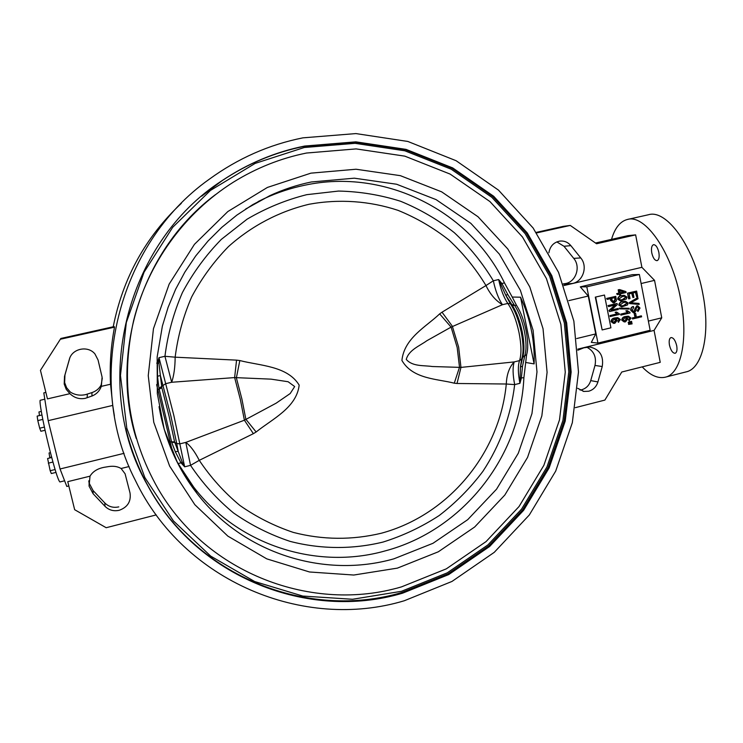 <?xml version="1.0" encoding="UTF-8"?>
<svg xmlns="http://www.w3.org/2000/svg" width="743" height="743" viewBox="0 0 743 743"><rect width="100%" height="100%" fill="white"/><g stroke="black" fill="none" stroke-linecap="round" stroke-linejoin="round"><path stroke-width="1.11" d="M520.537 297.2L534.115 363.894C534.914 340.981 530.391 318.756 520.537 297.2L512.215 297.042L516.534 305.354C520.62 311.605 523.796 320.001 526.044 330.514C528.069 341.009 528.254 349.08 526.611 354.736L523.889 377.704L520.137 378.011L520.425 367.014L522.803 356.696C524.493 350.835 524.279 342.467 522.171 331.573C519.831 320.651 516.552 311.939 512.326 305.447L505.704 295.12L498.646 279.554L501.878 283.492L500.94 284.393M174.995 457.716L178.116 463.558L181.004 462.843L175.283 451.716L171.698 442.308L174.772 442.484L176.723 443.515L170.899 416.099L160.377 375.568L161.863 387.827L169.107 416.34L174.586 441.844L182.156 461.895L184.663 466.818L181.004 462.843L182.156 461.895M256.14 431.98L253.363 433.671L244.401 420.204L240.361 399.558L234.63 377.583L171.679 382.264L165.67 383.676L173.853 415.523L179.825 443.868L185.787 442.41L244.401 420.204L276.127 403.189L290.197 393.539L294.674 386.555L288.117 381.735L271.121 379.153L234.63 377.583L236.553 360.141L239.822 360.55C260.013 365.779 287.43 365.853 299.169 385.125C296.633 407.768 272.124 419.108 256.14 431.98L245.859 419.256L241.93 399.177L236.376 377.853L239.822 360.55M512.215 297.042L504.478 282.888L501.878 283.492L507.859 294.637L505.704 295.12L510.357 303.776L511.769 304.695L514.156 304.806L514.843 305.754C518.92 312.014 522.088 320.4 524.344 330.923C526.369 341.418 526.564 349.489 524.93 355.145L522.505 366.225L521.317 378.336L519.933 383.304L514.676 384.614L506.289 384.01C499.723 453.119 448.781 514.983 381.428 533.205C352.126 540.235 322.759 539.975 293.336 532.415C274.316 526.053 256.502 517.072 239.905 505.463C224.265 492.479 210.715 477.443 199.263 460.344C194.787 451.558 190.292 445.577 185.787 442.41L190.542 465.359L184.663 466.818L179.825 443.868L176.723 443.515L178.199 451.298L175.283 451.716M454.27 383.193C437.395 378.763 412.885 379.339 401.917 360.457C404.173 338.046 426.278 326.669 439.661 313.88L451.094 327.115L426.844 340.731C419.646 345.978 408.919 349.842 406.254 359.398C412.514 366.745 423.696 365.222 432.305 366.522L460.966 367.404L514.212 361.915L519.524 360.615C521.586 354.374 521.419 345.049 519.032 332.641C516.339 320.177 512.605 310.444 507.822 303.441L502.463 304.695L451.094 327.115L457.177 347.483L459.508 367.2L454.27 383.193L457.019 383.49L460.966 367.404L458.645 347.139L452.311 326.168L442.011 312.199L485.978 285.553C490.139 294.209 495.627 300.59 502.463 304.695C498.553 298.9 495.516 290.931 493.333 280.78L498.646 279.554C500.819 289.696 503.884 297.664 507.822 303.441L510.357 303.776C514.992 310.546 518.614 319.945 521.215 331.982C523.518 343.981 523.666 352.999 521.66 359.036L519.524 360.615C517.843 365.779 517.982 373.339 519.933 383.304L520.137 378.011M64.613 480.795L59.914 481.956C58.186 480.6 54.48 468.666 48.806 446.144C42.945 422.507 38.812 399.836 40.345 400.236L44.803 399.205M45.862 392.397L43.809 392.88L48.174 420.659L112.76 405.409L110.549 384.224L101.336 386.36C99.525 391.059 96.395 394.273 91.956 396.028L85.334 398.313C79.51 399.465 74.374 397.914 69.926 393.669L47.459 398.889L40.447 370.311L60.852 338.464L40.447 370.311M69.675 358.358L64.947 375.001L64.641 382.571L66.629 387.772L70.279 392.035C74.876 394.951 79.975 395.815 85.556 394.635L91.956 392.601C96.246 391.097 99.33 388.515 101.197 384.855L102.302 378.168M156.234 514.908L106.175 527.716L74.653 509.698L67.771 481.659L90.014 476.17L89.067 486.136L93.098 493.714L104.995 506.308C108.924 510.162 113.66 511.49 119.196 510.292C127.592 507.274 131.205 501.506 130.025 492.99L125.084 473.783L121.1 468.499L129.087 466.53M548.891 252.778C550.071 246.128 553.786 242.218 560.036 241.057C564.364 240.704 567.968 242.227 570.865 245.636L580.738 257.923C587.982 266.273 583.181 281.411 572.63 283.445L563.315 284.114M556.813 241.893L563.983 246.267L573.726 258.369C580.887 266.607 576.141 281.532 565.729 283.529L563.24 283.91M577.831 350.222L583.822 347.817L589.84 347C599.74 349.312 603.873 355.823 602.239 366.54L597.92 381.93C596.388 386.769 593.304 389.871 588.679 391.236L583.831 391.431L577.683 388.292M586.58 347.102C593.843 350.835 596.648 356.946 594.985 365.445L590.731 380.611C589.208 385.385 586.171 388.44 581.602 389.787L580.042 390.066M651.769 252.899C651.063 248.283 651.648 245.543 653.534 244.67C655.846 244.726 657.62 247.317 658.865 252.434C659.561 257.059 658.976 259.799 657.1 260.654C654.778 260.589 652.995 257.997 651.769 252.899M669.452 345.077C668.784 340.851 669.313 338.344 671.04 337.554C673.492 337.647 675.378 340.387 676.715 345.774C677.375 350.018 676.845 352.516 675.127 353.287C672.675 353.185 670.78 350.445 669.452 345.077M611.535 239.376C614.842 228.017 620.136 221.377 627.398 219.473C645.045 213.826 672.285 252.611 680.727 299.513C688.65 339.69 680.764 374.231 665.171 377.212C657.899 378.791 650.246 375.345 642.212 366.875M627.398 219.473L648.49 214.736C666.787 208.95 694.603 247.428 702.906 294.163C710.726 334.192 702.265 368.751 686.123 371.881L665.171 377.212M304.704 146.037C275.3 151.953 247.856 163.423 222.389 180.438C125.103 242.877 90.117 385.626 147.634 485.411C196.784 577.599 308.596 621.213 402.613 593.174L448.735 574.562L489.656 546.467L523.592 510.348L549.133 467.923L565.209 421.132L571.153 372.048L566.658 322.843L551.826 275.709L527.186 232.828L493.677 196.263L452.682 167.909L406.012 149.371L355.86 141.848L304.704 146.037M401.508 586.877L446.311 568.85L486.061 541.591L519.041 506.531L543.867 465.332L559.498 419.879L565.265 372.197L560.881 324.403L546.449 278.634L522.487 237.008L489.916 201.548L450.1 174.076L404.796 156.141L356.129 148.906L306.525 153.03C280.622 158.268 256.224 167.992 233.339 182.193C184.561 212.86 147.811 263.449 133.629 320.558C120.32 380.537 128.493 436.652 158.166 488.894C207.436 573.94 312.636 613.133 401.508 586.877M404.266 600.762L451.967 581.444L494.253 552.346L529.313 514.973L555.699 471.099L572.324 422.73L578.481 371.992L573.856 321.115L558.55 272.365L533.112 227.99L498.488 190.124L456.109 160.72L407.833 141.458L355.906 133.582L302.912 137.845C269.096 144.625 237.909 158.398 209.368 179.165C117.19 244.252 83.718 380.815 135.477 480.619C183.995 581.685 303.961 631.011 404.266 600.762M178.116 463.558L193.626 487.009C238.364 545.501 317.131 570.178 385.032 550.935C462.443 530.576 520.276 457.038 523.889 377.704M504.478 282.888C470.115 211.393 385.589 167.723 304.695 185.23C290.801 188.1 277.343 192.539 264.322 198.557L258.1 201.585M156.643 384.614L172.692 452.626M534.115 363.894L525.58 362.454M113.735 411.956L113.642 411.464M632.544 318.923L632.349 317.958L639.064 316.444L639.249 317.41L632.544 318.923M639.974 317.122L639.779 316.156L641.423 315.877L641.608 316.843L639.974 317.122M634.754 316.36L634.197 313.462L635.609 313.23L636.166 316.137L634.754 316.36M633.342 312.729L630.751 310.333C630.491 308.354 631.262 307.082 633.082 306.515L633.779 307.472L632.182 310.193L634.03 311.716L634.828 308.977L636.723 305.893L637.605 305.828M634.03 311.716L637.122 305.902L637.773 305.828L640.02 308.039L637.986 311.521L637.29 310.565L638.618 308.299L637.466 306.85M629.553 303.571L629.358 302.568L637.503 297.702L638.098 298.705L630.853 302.782L639.008 303.423L639.203 304.435L629.553 303.571L629.358 302.568M636.686 296.894L635.794 292.287L633.082 292.928L633.928 297.293L632.915 297.534L632.061 293.169L629.126 293.875L630.045 298.602L628.634 298.835L627.519 293.141L636.621 291.07L637.698 296.652L636.686 296.894L635.404 292.38M632.915 297.534L631.689 293.262M618.668 322.211L618.371 321.273L619.476 319.648L617.628 318.487L615.743 318.719L617.229 320.307L614.851 323.27L613.764 323.381L611.424 321.635C611.656 319.453 612.901 318.236 615.167 317.985L617.767 317.642L620.405 319.546L618.287 322.193L617.981 321.245L619.086 319.62L617.517 318.478M613.486 323.363L611.034 321.608C611.266 319.434 612.52 318.218 614.786 317.958L617.591 317.632M610.161 316.537L609.975 315.571L616.894 313.899L615.158 312.283L616.56 312.06L619.281 313.787L619.402 314.419L610.161 316.537M618.13 308.503L618.315 309.478L609.566 311.577L609.362 310.537L615.557 304.927L608.591 306.59L608.015 305.605L616.764 303.515L617.359 304.556L611.155 310.175L618.13 308.503L611.313 310.035M609.566 311.577L608.981 310.518L615.018 305.057M607.18 299.41L606.604 298.435L615.752 296.355L616.439 300.776L614.359 302.791L613.486 302.903L611.099 300.553L610.709 298.575L607.18 299.41L606.985 298.435L615.752 296.355M613.235 302.893L610.718 300.543L610.347 298.658M628.597 324.385L628.494 323.874L631.894 322.926L632.079 323.892L628.597 324.385M628.29 322.834L628.188 322.313L631.587 321.357L631.773 322.323L628.29 322.834M629.34 320.762L629.042 319.824L630.148 318.199L628.29 317.038L626.423 317.28L627.909 318.868L625.541 321.812L624.464 321.933L622.123 320.177C622.355 318.004 623.6 316.797 625.857 316.537L628.429 316.202L631.067 318.106L628.95 320.744L628.643 319.806L629.748 318.18L628.179 317.038M624.185 321.914L621.733 320.159C621.965 317.985 623.21 316.778 625.467 316.518L628.234 316.193M620.86 315.097L620.674 314.131L627.575 312.469L625.838 310.853L627.25 310.63L629.953 312.357L630.073 312.989L620.86 315.097M619.523 308.856L619.374 308.113L628.773 308.299L629.312 309.051L619.523 308.856M621.547 306.859L618.789 305.122C619.142 302.958 620.47 301.779 622.783 301.565L625.318 301.259M620.461 300.915L617.628 299.169C617.981 297.014 619.309 295.825 621.622 295.621L624.083 295.315M617.238 294.599L616.662 293.624L618.817 293.113L618.176 289.826L619.588 289.584L625.912 291.581L626.089 292.501L620.414 293.847L620.628 294.934L619.606 295.185L619.393 294.089L617.238 294.599L617.052 293.624L619.207 293.113L618.566 289.835L619.588 289.584M619.606 295.185L619.03 294.172M639.361 274.483L586.803 286.826L597.939 343.08L650.144 330.273L639.361 274.483L632.237 274.678L580.302 286.863L588.261 296.039L595.756 333.904L591.317 342.384L597.939 343.08M595.301 297.126L602.155 329.938L610.922 327.812L604.477 295.045L595.301 297.126L604.477 295.045M48.174 420.659L60.053 468.982L66.796 486.442L68.82 485.941M90.014 476.17C92.782 471.554 97.444 468.61 104.001 467.338L108.989 466.52C113.66 465.842 117.7 466.502 121.1 468.499M124.062 453.341L60.053 468.982M563.853 285.563L641.896 267.322L635.636 234.872L627.909 235.652L595.505 243.017M568.822 300.636L588.261 296.039M641.107 283.538L654.546 280.362L641.896 267.322M575.296 407.666L604.886 400.087L621.761 372.02L660.23 362.343L654.072 330.403L577.748 349.145M654.072 330.403L661.744 317.828L654.546 280.362M648.37 321.087L661.744 317.828M576.67 338.557L595.756 333.904M181.376 203.294C145.591 236.952 122.864 278.114 113.224 326.781M113.568 411.009L113.66 411.501M110.549 384.224C109.555 365.082 110.874 346.062 114.506 327.161L114.162 326.567L60.852 338.464M112.76 405.409L114.394 415.959M215.424 194.657C142.758 248.831 109.175 351.615 136.229 438.472M586.803 286.826L580.302 286.863M635.636 234.872L596.573 243.76L570.262 225.426L563.38 226.346L536.242 232.401M570.262 225.426L536.613 232.93M101.336 386.36L102.097 377.147L98.067 360.021L94.965 353.974C87.98 345.179 71.941 348.532 69.331 359.408L64.52 376.367L64.204 384.047L66.229 389.332L69.926 393.669M114.506 327.161L60.35 339.245M88.788 480.842L89.114 483.089L93.079 490.547L104.8 502.955C108.664 506.754 113.326 508.063 118.778 506.884M55.957 472.409L51.323 473.542L50.171 470.728L47.608 458.496L51.704 457.502M48.304 463.168L52.939 462.044M50.171 470.728L55.075 469.53M49.865 457.948L49.744 457.465L51.583 457.019M49.744 457.465L49.057 452.979L50.44 452.645M39.481 415.56L38.952 411.956L41.292 411.408M44.394 427.086L39.685 428.209L40.893 431.265L45.091 430.271M39.685 428.209L37.8 420.584L42.797 419.414M37.8 420.584L37.15 416.108L41.933 414.984M619.773 290.55L620.229 292.872L624.176 291.934L619.773 290.55M620.21 292.779L623.786 291.934L619.801 290.68M618.018 299.178C618.362 297.014 619.699 295.835 622.012 295.63L624.241 295.315L626.971 297.061L626.386 298.992L620.693 300.915L617.628 299.169M622.207 296.596L618.928 298.992L620.563 299.968L622.792 299.633L626.061 297.228L624.436 296.262L622.207 296.596M626.061 297.228L624.296 296.271M620.303 299.958L622.402 299.624L625.671 297.228M619.179 305.132C619.532 302.968 620.86 301.788 623.173 301.574L625.476 301.268L628.132 302.995L627.547 304.936L621.78 306.868L618.789 305.122M623.358 302.55L620.089 304.946L621.677 305.921L623.953 305.577L627.222 303.172L625.634 302.215L623.358 302.55M627.222 303.172L625.495 302.215M621.417 305.902L623.563 305.568L626.823 303.163M619.913 308.874L619.374 308.113M619.764 308.122L629.163 308.308M621.25 315.116L621.064 314.15L627.965 312.478L625.838 310.853M626.228 310.871L627.25 310.63M624.789 317.809L623.015 319.908L624.482 320.948L626.962 318.886L624.789 317.809M626.962 318.886L625.318 317.735M624.241 320.93L626.572 318.868M628.68 322.852L628.188 322.313M628.587 322.332L629.841 321.663M630.231 321.691L631.587 321.357M628.987 324.412L628.494 323.874M628.884 323.892L630.138 323.233M630.538 323.261L631.894 322.926M611.73 298.324L612.13 300.367L614.117 301.834L615.315 299.587L614.916 297.571L611.73 298.324M613.356 301.89L614.925 299.578L614.554 297.655M608.591 306.59L608.015 305.605M608.396 305.624L617.154 303.525M610.542 316.555L610.356 315.589L617.284 313.917L615.158 312.283M615.538 312.301L616.56 312.06M614.099 319.258L612.325 321.357L613.783 322.397L614.628 322.304L616.281 320.335L614.099 319.258M616.281 320.335L614.637 319.174M613.551 322.378L615.901 320.307M629.024 298.844L627.519 293.141M627.919 293.141L636.621 291.07M639.203 304.435L629.953 303.581M629.758 302.577L637.903 297.711M637.986 311.521L637.689 310.583L639.017 308.308L637.643 306.84L636.463 307.398L636.045 310.741L634.253 312.673L630.751 310.333M631.151 310.351C630.881 308.364 631.661 307.091 633.473 306.525M635.154 316.379L634.197 313.462M634.587 313.481L635.609 313.23M640.373 317.14L639.779 316.156M640.187 316.174L641.423 315.877M632.934 318.942L632.349 317.958M632.748 317.976L639.064 316.444M595.682 297.135L602.155 329.938M457.019 383.49L506.289 384.01C506.68 374.518 509.317 367.153 514.212 361.915C512.568 367.079 512.726 374.639 514.676 384.614C510.952 415.625 500.085 445.298 482.866 471.406C470.31 488.067 455.765 502.77 439.224 515.512C421.745 526.936 403.031 535.777 383.082 542.046C352.6 549.476 320.735 549.328 290.067 541.368C269.969 534.681 251.134 525.227 233.571 512.986C217.021 499.287 202.672 483.414 190.542 465.359L199.263 460.344L253.363 433.671M236.553 360.141L175.153 357.188C175.079 367.348 173.918 375.707 171.679 382.264L164.946 356.287L175.153 357.188C177.8 336.319 183.307 316.221 191.675 296.903C201.576 278.356 213.817 261.601 228.407 246.648C251.663 225.798 279.424 211.291 309.172 204.241C339.179 198.78 369.642 200.954 398.025 210.353C416.47 217.857 433.448 227.757 448.967 240.035C463.428 253.493 475.771 268.669 485.978 285.553L493.333 280.78C482.579 262.957 469.585 246.936 454.335 232.698C437.98 219.714 420.074 209.247 400.626 201.288C380.527 194.917 359.835 191.508 338.529 191.062L306.766 194.666C285.841 199.913 265.957 208.086 247.113 219.166L221.321 239.385C205.876 255.183 192.92 272.895 182.434 292.519C173.574 312.942 167.751 334.201 164.946 356.287L158.993 357.652L158.965 363.346L157.488 362.955L158.993 357.652L165.67 383.676L158.965 388.283L157.497 376.255L157.488 362.955L156.708 363.141M157.497 376.255L160.377 375.568L158.965 363.346M171.698 442.308L158.965 388.283M507.859 294.637L514.156 304.806M522.505 366.225L520.425 367.014L521.66 359.036L522.543 357.402L524.614 356.027M161.863 387.827L157.85 389.722M516.534 305.354L512.326 305.447M526.611 354.736L522.803 356.696M170.138 441.834L174.586 441.844M87.33 394.134L87.163 397.765M573.726 258.369L580.738 257.923M590.731 380.611L597.92 381.93M125.966 429.25C130.768 448.865 137.947 467.421 147.504 484.938C196.533 576.912 308.085 620.442 401.898 592.477L447.927 573.912L488.755 545.882L522.617 509.847L548.102 467.523L564.151 420.835L570.085 371.862L565.59 322.768L550.786 275.746L526.193 232.958L492.748 196.477L451.846 168.197L405.279 149.696L355.238 142.192L304.193 146.38C274.854 152.287 247.484 163.729 222.073 180.707L201.724 196.124M304.249 147.513L255.155 163.404L210.455 190.431L172.682 227.321L144.077 272.161L126.329 322.49L120.468 375.475L126.793 428.117L144.829 477.48L173.398 520.889L210.733 556.135L254.682 581.537L302.782 596.062L352.535 599.267L401.452 591.307L447.258 572.834L487.882 544.953L521.577 509.104L546.941 466.994L562.915 420.538L568.813 371.806L564.336 322.964L549.606 276.173L525.125 233.608L491.847 197.322L451.14 169.181L404.814 150.792L355.024 143.334L304.249 147.513M397.403 568.126L438.314 551.798L474.656 527.01L504.822 495.042L527.539 457.437L541.833 415.913L547.089 372.345L543.031 328.694L529.778 286.928L507.813 248.998L478.009 216.742L441.639 191.833L400.328 175.654L356.018 169.237L310.927 173.147L267.415 187.431L227.841 211.541L194.443 244.336L169.163 284.105L153.457 328.703L148.247 375.633L153.764 422.293L169.636 466.093L194.833 504.692L227.85 536.121L266.783 558.866L309.506 571.98L353.779 575.036L397.403 568.126M159.039 406.662C164.621 438.937 177.215 467.793 196.811 493.213C242.924 553.479 324.041 578.751 393.874 558.829L432.974 543.3L467.719 519.663L496.575 489.154L518.308 453.221L531.969 413.545L536.985 371.909L533.075 330.198L520.369 290.309L499.342 254.097L470.83 223.337L436.067 199.607L396.604 184.236L354.318 178.181L311.317 181.979C297.014 184.933 283.148 189.511 269.737 195.706L245.627 209.052M594.985 365.445L602.239 366.54M564.178 283.798L571.061 283.715M564.206 284.235L566.825 284.207M563.983 246.267L570.865 245.636M93.079 490.547L93.098 493.714M104.8 502.955L104.995 506.308M91.956 392.601L91.956 396.028M69.656 358.405L69.331 359.408M64.947 375.001L64.52 376.367M439.661 313.88L442.011 312.199M147.634 485.411L147.504 484.938C137.873 467.301 130.657 448.596 125.864 428.832M201.65 196.189L222.389 180.438M193.626 487.009L196.811 493.213L177.586 462.982L164.231 429.38L157.321 393.614L157.154 356.974L162.383 326.075L168.094 307.361L175.608 289.306L184.849 272.105L195.725 255.926L208.096 240.955L221.841 227.312L236.813 215.154L252.824 204.585L264.322 198.557M583.06 391.273L583.831 391.431M89.114 483.089L89.067 486.136M64.641 382.571L64.204 384.047"/></g></svg>
